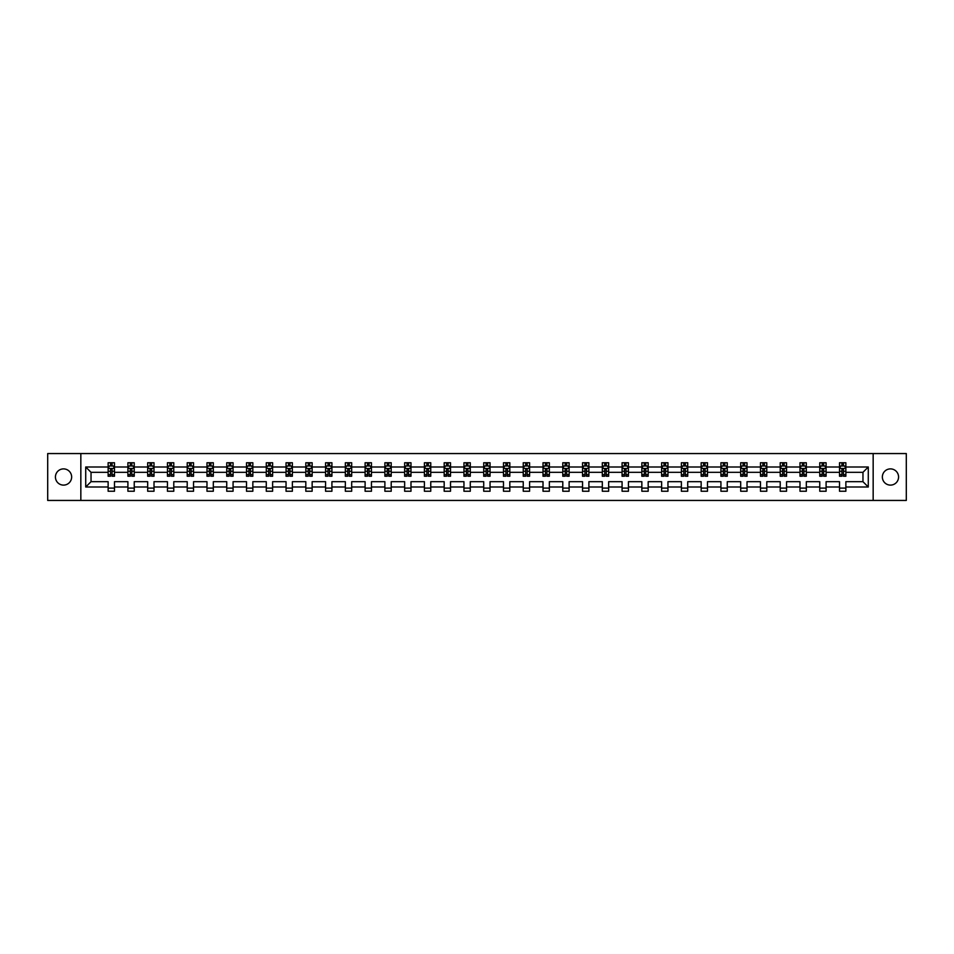 <?xml version="1.0" encoding="UTF-8"?>
<svg xmlns="http://www.w3.org/2000/svg" width="954" height="954" viewBox="0 0 954 954"><rect width="100%" height="100%" fill="white"/><g stroke="black" fill="none" stroke-linecap="round" stroke-linejoin="round"><path stroke-width="1.43" d="M890.464 468.891A8.109 8.109 0 0 0 882.355 477A8.109 8.109 0 0 0 890.464 485.109A8.109 8.109 0 0 0 898.573 477A8.109 8.109 0 0 0 890.464 468.891M63.536 468.891A8.109 8.109 0 0 0 55.427 477A8.109 8.109 0 0 0 63.536 485.109A8.109 8.109 0 0 0 71.645 477A8.109 8.109 0 0 0 63.536 468.891M873.16 500.445L906.3 500.445L906.3 453.555L873.16 453.555L873.16 500.445L80.84 500.445L80.84 453.555L47.7 453.555L47.7 500.445L80.84 500.445M845.864 487.005L845.864 481.687L862.965 481.687L868.283 487.005L845.864 487.005L845.864 491.25L839.52 491.25L839.52 487.005L826.092 487.005L826.092 491.25L819.76 491.25L819.76 487.005L806.321 487.005L806.321 491.25L799.989 491.25L799.989 487.005L786.561 487.005L786.561 491.25L780.217 491.25L780.217 487.005L766.789 487.005L766.789 491.25L760.457 491.25L760.457 487.005L747.018 487.005L747.018 491.25L740.686 491.25L740.686 487.005L727.258 487.005L727.258 491.25L720.926 491.25L720.926 487.005L707.486 487.005L707.486 491.25L701.154 491.25L701.154 487.005L687.727 487.005L687.727 491.25L681.383 491.25L681.383 487.005L667.955 487.005L667.955 491.25L661.623 491.25L661.623 487.005L648.183 487.005L648.183 491.25L641.851 491.25L641.851 487.005L628.424 487.005L628.424 491.25L622.08 491.25L622.08 487.005L608.652 487.005L608.652 491.25L602.32 491.25L602.32 487.005L588.892 487.005L588.892 491.25L582.548 491.25L582.548 487.005L569.121 487.005L569.121 491.25L562.788 491.25L562.788 487.005L549.349 487.005L549.349 491.25L543.017 491.25L543.017 487.005L529.589 487.005L529.589 491.25L523.245 491.25L523.245 487.005L509.818 487.005L509.818 491.25L503.485 491.25L503.485 487.005L490.046 487.005L490.046 491.25L483.714 491.25L483.714 487.005L470.286 487.005L470.286 491.25L463.954 491.25L463.954 487.005L450.515 487.005L450.515 491.25L444.182 491.25L444.182 487.005L430.755 487.005L430.755 491.25L424.411 491.25L424.411 487.005L410.983 487.005L410.983 491.25L404.651 491.25L404.651 487.005L391.212 487.005L391.212 491.25L384.879 491.25L384.879 487.005L371.452 487.005L371.452 491.25L365.108 491.25L365.108 487.005L351.68 487.005L351.68 491.25L345.348 491.25L345.348 487.005L331.92 487.005L331.92 491.25L325.576 491.25L325.576 487.005L312.149 487.005L312.149 491.25L305.817 491.25L305.817 487.005L292.377 487.005L292.377 491.25L286.045 491.25L286.045 487.005L272.617 487.005L272.617 491.25L266.273 491.25L266.273 487.005L252.846 487.005L252.846 491.25L246.514 491.25L246.514 487.005L233.074 487.005L233.074 491.25L226.742 491.25L226.742 487.005L213.314 487.005L213.314 491.25L206.982 491.25L206.982 487.005L193.543 487.005L193.543 491.25L187.211 491.25L187.211 487.005L173.783 487.005L173.783 491.25L167.439 491.25L167.439 487.005L154.011 487.005L154.011 491.25L147.679 491.25L147.679 487.005L134.24 487.005L134.24 491.25L127.908 491.25L127.908 487.005L114.48 487.005L114.48 491.25L108.136 491.25L108.136 487.005L85.717 487.005L85.717 466.995L108.136 466.995L108.136 462.75L114.48 462.75L114.48 466.995L127.908 466.995L127.908 462.75L134.24 462.75L134.24 466.995L147.679 466.995L147.679 462.75L154.011 462.75L154.011 466.995L167.439 466.995L167.439 462.75L173.783 462.75L173.783 466.995L187.211 466.995L187.211 462.75L193.543 462.75L193.543 466.995L206.982 466.995L206.982 462.75L213.314 462.75L213.314 466.995L226.742 466.995L226.742 462.75L233.074 462.75L233.074 466.995L246.514 466.995L246.514 462.75L252.846 462.75L252.846 466.995L266.273 466.995L266.273 462.75L272.617 462.75L272.617 466.995L286.045 466.995L286.045 462.75L292.377 462.75L292.377 466.995L305.817 466.995L305.817 462.75L312.149 462.75L312.149 466.995L325.576 466.995L325.576 462.75L331.92 462.75L331.92 466.995L345.348 466.995L345.348 462.75L351.68 462.75L351.68 466.995L365.108 466.995L365.108 462.75L371.452 462.75L371.452 466.995L384.879 466.995L384.879 462.75L391.212 462.75L391.212 466.995L404.651 466.995L404.651 462.75L410.983 462.75L410.983 466.995L424.411 466.995L424.411 462.75L430.755 462.75L430.755 466.995L444.182 466.995L444.182 462.75L450.515 462.75L450.515 466.995L463.954 466.995L463.954 462.75L470.286 462.75L470.286 466.995L483.714 466.995L483.714 462.75L490.046 462.75L490.046 466.995L503.485 466.995L503.485 462.75L509.818 462.75L509.818 466.995L523.245 466.995L523.245 462.75L529.589 462.75L529.589 466.995L543.017 466.995L543.017 462.75L549.349 462.75L549.349 466.995L562.788 466.995L562.788 462.75L569.121 462.75L569.121 466.995L582.548 466.995L582.548 462.75L588.892 462.75L588.892 466.995L602.32 466.995L602.32 462.75L608.652 462.75L608.652 466.995L622.08 466.995L622.08 462.75L628.424 462.75L628.424 466.995L641.851 466.995L641.851 462.75L648.183 462.75L648.183 466.995L661.623 466.995L661.623 462.75L667.955 462.75L667.955 466.995L681.383 466.995L681.383 462.75L687.727 462.75L687.727 466.995L701.154 466.995L701.154 462.75L707.486 462.75L707.486 466.995L720.926 466.995L720.926 462.75L727.258 462.75L727.258 466.995L740.686 466.995L740.686 462.75L747.018 462.75L747.018 466.995L760.457 466.995L760.457 462.75L766.789 462.75L766.789 466.995L780.217 466.995L780.217 462.75L786.561 462.75L786.561 466.995L799.989 466.995L799.989 462.75L806.321 462.75L806.321 466.995L819.76 466.995L819.76 462.75L826.092 462.75L826.092 466.995L839.52 466.995L839.52 462.75L845.864 462.75L845.864 466.995L868.283 466.995L868.283 487.005M873.16 453.555L80.84 453.555M839.52 466.995L839.52 472.313L826.092 472.313L826.092 466.995M826.092 487.005L826.092 481.687L839.52 481.687L839.52 487.005M819.76 466.995L819.76 472.313L806.321 472.313L806.321 466.995M806.321 487.005L806.321 481.687L819.76 481.687L819.76 487.005M799.989 466.995L799.989 472.313L786.561 472.313L786.561 466.995M786.561 487.005L786.561 481.687L799.989 481.687L799.989 487.005M780.217 466.995L780.217 472.313L766.789 472.313L766.789 466.995M766.789 487.005L766.789 481.687L780.217 481.687L780.217 487.005M760.457 466.995L760.457 472.313L747.018 472.313L747.018 466.995M747.018 487.005L747.018 481.687L760.457 481.687L760.457 487.005M740.686 466.995L740.686 472.313L727.258 472.313L727.258 466.995M727.258 487.005L727.258 481.687L740.686 481.687L740.686 487.005M720.926 466.995L720.926 472.313L707.486 472.313L707.486 466.995M707.486 487.005L707.486 481.687L720.926 481.687L720.926 487.005M701.154 466.995L701.154 472.313L687.727 472.313L687.727 466.995M687.727 487.005L687.727 481.687L701.154 481.687L701.154 487.005M681.383 466.995L681.383 472.313L667.955 472.313L667.955 466.995M667.955 487.005L667.955 481.687L681.383 481.687L681.383 487.005M661.623 466.995L661.623 472.313L648.183 472.313L648.183 466.995M648.183 487.005L648.183 481.687L661.623 481.687L661.623 487.005M641.851 466.995L641.851 472.313L628.424 472.313L628.424 466.995M628.424 487.005L628.424 481.687L641.851 481.687L641.851 487.005M622.08 466.995L622.08 472.313L608.652 472.313L608.652 466.995M608.652 487.005L608.652 481.687L622.08 481.687L622.08 487.005M602.32 466.995L602.32 472.313L588.892 472.313L588.892 466.995M588.892 487.005L588.892 481.687L602.32 481.687L602.32 487.005M582.548 466.995L582.548 472.313L569.121 472.313L569.121 466.995M569.121 487.005L569.121 481.687L582.548 481.687L582.548 487.005M562.788 466.995L562.788 472.313L549.349 472.313L549.349 466.995M549.349 487.005L549.349 481.687L562.788 481.687L562.788 487.005M543.017 466.995L543.017 472.313L529.589 472.313L529.589 466.995M529.589 487.005L529.589 481.687L543.017 481.687L543.017 487.005M523.245 466.995L523.245 472.313L509.818 472.313L509.818 466.995M509.818 487.005L509.818 481.687L523.245 481.687L523.245 487.005M503.485 466.995L503.485 472.313L490.046 472.313L490.046 466.995M490.046 487.005L490.046 481.687L503.485 481.687L503.485 487.005M483.714 466.995L483.714 472.313L470.286 472.313L470.286 466.995M470.286 487.005L470.286 481.687L483.714 481.687L483.714 487.005M463.954 466.995L463.954 472.313L450.515 472.313L450.515 466.995M450.515 487.005L450.515 481.687L463.954 481.687L463.954 487.005M444.182 466.995L444.182 472.313L430.755 472.313L430.755 466.995M430.755 487.005L430.755 481.687L444.182 481.687L444.182 487.005M424.411 466.995L424.411 472.313L410.983 472.313L410.983 466.995M410.983 487.005L410.983 481.687L424.411 481.687L424.411 487.005M404.651 466.995L404.651 472.313L391.212 472.313L391.212 466.995M391.212 487.005L391.212 481.687L404.651 481.687L404.651 487.005M384.879 466.995L384.879 472.313L371.452 472.313L371.452 466.995M371.452 487.005L371.452 481.687L384.879 481.687L384.879 487.005M365.108 466.995L365.108 472.313L351.68 472.313L351.68 466.995M351.68 487.005L351.68 481.687L365.108 481.687L365.108 487.005M345.348 466.995L345.348 472.313L331.92 472.313L331.92 466.995M331.92 487.005L331.92 481.687L345.348 481.687L345.348 487.005M325.576 466.995L325.576 472.313L312.149 472.313L312.149 466.995M312.149 487.005L312.149 481.687L325.576 481.687L325.576 487.005M305.817 466.995L305.817 472.313L292.377 472.313L292.377 466.995M292.377 487.005L292.377 481.687L305.817 481.687L305.817 487.005M286.045 466.995L286.045 472.313L272.617 472.313L272.617 466.995M272.617 487.005L272.617 481.687L286.045 481.687L286.045 487.005M266.273 466.995L266.273 472.313L252.846 472.313L252.846 466.995M252.846 487.005L252.846 481.687L266.273 481.687L266.273 487.005M246.514 466.995L246.514 472.313L233.074 472.313L233.074 466.995M233.074 487.005L233.074 481.687L246.514 481.687L246.514 487.005M226.742 466.995L226.742 472.313L213.314 472.313L213.314 466.995M213.314 487.005L213.314 481.687L226.742 481.687L226.742 487.005M206.982 466.995L206.982 472.313L193.543 472.313L193.543 466.995M193.543 487.005L193.543 481.687L206.982 481.687L206.982 487.005M187.211 466.995L187.211 472.313L173.783 472.313L173.783 466.995M173.783 487.005L173.783 481.687L187.211 481.687L187.211 487.005M167.439 466.995L167.439 472.313L154.011 472.313L154.011 466.995M154.011 487.005L154.011 481.687L167.439 481.687L167.439 487.005M147.679 466.995L147.679 472.313L134.24 472.313L134.24 466.995M134.24 487.005L134.24 481.687L147.679 481.687L147.679 487.005M127.908 466.995L127.908 472.313L114.48 472.313L114.48 466.995M114.48 487.005L114.48 481.687L127.908 481.687L127.908 487.005M108.136 466.995L108.136 472.313L91.035 472.313L91.035 481.687L108.136 481.687L108.136 487.005M85.717 466.995L91.035 472.313M862.965 481.687L862.965 472.313L845.864 472.313L845.864 466.995M841.929 465.91L843.455 465.91M822.169 465.91L823.684 465.91M802.397 465.91L803.912 465.91M782.626 465.91L784.152 465.91M762.866 465.91L764.381 465.91M743.094 465.91L744.621 465.91M723.323 465.91L724.849 465.91M703.563 465.91L705.078 465.91M683.791 465.91L685.318 465.91M664.032 465.91L665.546 465.91M644.26 465.91L645.775 465.91M624.488 465.91L626.015 465.91M604.729 465.91L606.243 465.91M584.957 465.91L586.483 465.91M565.197 465.91L566.712 465.91M545.426 465.91L546.94 465.91M525.654 465.91L527.18 465.91M505.894 465.91L507.409 465.91M486.123 465.91L487.649 465.91M466.351 465.91L467.877 465.91M446.591 465.91L448.106 465.91M426.82 465.91L428.346 465.91M407.06 465.91L408.574 465.91M387.288 465.91L388.803 465.91M367.517 465.91L369.043 465.91M347.757 465.91L349.271 465.91M327.985 465.91L329.512 465.91M308.225 465.91L309.74 465.91M288.454 465.91L289.968 465.91M268.682 465.91L270.209 465.91M248.922 465.91L250.437 465.91M229.151 465.91L230.677 465.91M209.379 465.91L210.906 465.91M189.619 465.91L191.134 465.91M169.848 465.91L171.374 465.91M150.088 465.91L151.603 465.91M130.316 465.91L131.831 465.91M110.545 465.91L112.071 465.91M108.136 488.09L114.48 488.09M127.908 488.09L134.24 488.09M147.679 488.09L154.011 488.09M167.439 488.09L173.783 488.09M187.211 488.09L193.543 488.09M206.982 488.09L213.314 488.09M226.742 488.09L233.074 488.09M246.514 488.09L252.846 488.09M266.273 488.09L272.617 488.09M286.045 488.09L292.377 488.09M305.817 488.09L312.149 488.09M325.576 488.09L331.92 488.09M345.348 488.09L351.68 488.09M365.108 488.09L371.452 488.09M384.879 488.09L391.212 488.09M404.651 488.09L410.983 488.09M424.411 488.09L430.755 488.09M444.182 488.09L450.515 488.09M463.954 488.09L470.286 488.09M483.714 488.09L490.046 488.09M503.485 488.09L509.818 488.09M523.245 488.09L529.589 488.09M543.017 488.09L549.349 488.09M562.788 488.09L569.121 488.09M582.548 488.09L588.892 488.09M602.32 488.09L608.652 488.09M622.08 488.09L628.424 488.09M641.851 488.09L648.183 488.09M661.623 488.09L667.955 488.09M681.383 488.09L687.727 488.09M701.154 488.09L707.486 488.09M720.926 488.09L727.258 488.09M740.686 488.09L747.018 488.09M760.457 488.09L766.789 488.09M780.217 488.09L786.561 488.09M799.989 488.09L806.321 488.09M819.76 488.09L826.092 488.09M839.52 488.09L845.864 488.09M91.035 481.687L85.717 487.005M868.283 466.995L862.965 472.313M112.071 464.395L110.545 464.395M109.328 466.124L108.136 466.124L108.136 462.75L110.545 462.75L110.545 465.981M108.136 474.651L108.136 476.237L110.545 476.237L110.545 474.651L108.136 474.651L108.136 472.313M114.48 472.313L114.48 476.237L112.071 476.237L112.071 469.463L110.545 469.463L110.545 474.651M113.287 466.124L114.48 466.124L114.48 462.75L112.071 462.75L112.071 465.981M114.48 468.509L113.216 465.981L109.412 465.981L108.136 468.509M131.831 464.395L130.316 464.395M129.1 466.124L127.908 466.124L127.908 462.75L130.316 462.75L130.316 465.981M127.908 474.651L127.908 476.237L130.316 476.237L130.316 474.651L127.908 474.651L127.908 472.313M134.24 472.313L134.24 476.237L131.831 476.237L131.831 469.463L130.316 469.463L130.316 474.651M133.047 466.124L134.24 466.124L134.24 462.75L131.831 462.75L131.831 465.981M134.24 468.509L132.976 465.981L129.172 465.981L127.908 468.509M151.603 464.395L150.088 464.395M148.872 466.124L147.679 466.124L147.679 462.75L150.088 462.75L150.088 465.981M147.679 474.651L147.679 476.237L150.088 476.237L150.088 474.651L147.679 474.651L147.679 472.313M154.011 472.313L154.011 476.237L151.603 476.237L151.603 469.463L150.088 469.463L150.088 474.651M152.819 466.124L154.011 466.124L154.011 462.75L151.603 462.75L151.603 465.981M154.011 468.509L152.747 465.981L148.943 465.981L147.679 468.509M171.374 464.395L169.848 464.395M168.631 466.124L167.439 466.124L167.439 462.75L169.848 462.75L169.848 465.981M167.439 474.651L167.439 476.237L169.848 476.237L169.848 474.651L167.439 474.651L167.439 472.313M173.783 472.313L173.783 476.237L171.374 476.237L171.374 469.463L169.848 469.463L169.848 474.651M172.591 466.124L173.783 466.124L173.783 462.75L171.374 462.75L171.374 465.981M173.783 468.509L172.507 465.981L168.715 465.981L167.439 468.509M191.134 464.395L189.619 464.395M188.403 466.124L187.211 466.124L187.211 462.75L189.619 462.75L189.619 465.981M187.211 474.651L187.211 476.237L189.619 476.237L189.619 474.651L187.211 474.651L187.211 472.313M193.543 472.313L193.543 476.237L191.134 476.237L191.134 469.463L189.619 469.463L189.619 474.651M192.35 466.124L193.543 466.124L193.543 462.75L191.134 462.75L191.134 465.981M193.543 468.509L192.279 465.981L188.475 465.981L187.211 468.509M210.906 464.395L209.379 464.395M208.163 466.124L206.982 466.124L206.982 462.75L209.379 462.75L209.379 465.981M206.982 474.651L206.982 476.237L209.379 476.237L209.379 474.651L206.982 474.651L206.982 472.313M213.314 472.313L213.314 476.237L210.906 476.237L210.906 469.463L209.379 469.463L209.379 474.651M212.122 466.124L213.314 466.124L213.314 462.75L210.906 462.75L210.906 465.981M213.314 468.509L212.05 465.981L208.246 465.981L206.982 468.509M230.677 464.395L229.151 464.395M227.934 466.124L226.742 466.124L226.742 462.75L229.151 462.75L229.151 465.981M226.742 474.651L226.742 476.237L229.151 476.237L229.151 474.651L226.742 474.651L226.742 472.313M233.074 472.313L233.074 476.237L230.677 476.237L230.677 469.463L229.151 469.463L229.151 474.651M231.894 466.124L233.074 466.124L233.074 462.75L230.677 462.75L230.677 465.981M233.074 468.509L231.81 465.981L228.006 465.981L226.742 468.509M250.437 464.395L248.922 464.395M247.706 466.124L246.514 466.124L246.514 462.75L248.922 462.75L248.922 465.981M246.514 474.651L246.514 476.237L248.922 476.237L248.922 474.651L246.514 474.651L246.514 472.313M252.846 472.313L252.846 476.237L250.437 476.237L250.437 469.463L248.922 469.463L248.922 474.651M251.653 466.124L252.846 466.124L252.846 462.75L250.437 462.75L250.437 465.981M252.846 468.509L251.582 465.981L247.778 465.981L246.514 468.509M270.209 464.395L268.682 464.395M267.466 466.124L266.273 466.124L266.273 462.75L268.682 462.75L268.682 465.981M266.273 474.651L266.273 476.237L268.682 476.237L268.682 474.651L266.273 474.651L266.273 472.313M272.617 472.313L272.617 476.237L270.209 476.237L270.209 469.463L268.682 469.463L268.682 474.651M271.425 466.124L272.617 466.124L272.617 462.75L270.209 462.75L270.209 465.981M272.617 468.509L271.341 465.981L267.549 465.981L266.273 468.509M289.968 464.395L288.454 464.395M287.237 466.124L286.045 466.124L286.045 462.75L288.454 462.75L288.454 465.981M286.045 474.651L286.045 476.237L288.454 476.237L288.454 474.651L286.045 474.651L286.045 472.313M292.377 472.313L292.377 476.237L289.968 476.237L289.968 469.463L288.454 469.463L288.454 474.651M291.185 466.124L292.377 466.124L292.377 462.75L289.968 462.75L289.968 465.981M292.377 468.509L291.113 465.981L287.309 465.981L286.045 468.509M309.74 464.395L308.225 464.395M307.009 466.124L305.817 466.124L305.817 462.75L308.225 462.75L308.225 465.981M305.817 474.651L305.817 476.237L308.225 476.237L308.225 474.651L305.817 474.651L305.817 472.313M312.149 472.313L312.149 476.237L309.74 476.237L309.74 469.463L308.225 469.463L308.225 474.651M310.956 466.124L312.149 466.124L312.149 462.75L309.74 462.75L309.74 465.981M312.149 468.509L310.885 465.981L307.081 465.981L305.817 468.509M329.512 464.395L327.985 464.395M326.769 466.124L325.576 466.124L325.576 462.75L327.985 462.75L327.985 465.981M325.576 474.651L325.576 476.237L327.985 476.237L327.985 474.651L325.576 474.651L325.576 472.313M331.92 472.313L331.92 476.237L329.512 476.237L329.512 469.463L327.985 469.463L327.985 474.651M330.728 466.124L331.92 466.124L331.92 462.75L329.512 462.75L329.512 465.981M331.92 468.509L330.644 465.981L326.852 465.981L325.576 468.509M349.271 464.395L347.757 464.395M346.541 466.124L345.348 466.124L345.348 462.75L347.757 462.75L347.757 465.981M345.348 474.651L345.348 476.237L347.757 476.237L347.757 474.651L345.348 474.651L345.348 472.313M351.68 472.313L351.68 476.237L349.271 476.237L349.271 469.463L347.757 469.463L347.757 474.651M350.488 466.124L351.68 466.124L351.68 462.75L349.271 462.75L349.271 465.981M351.68 468.509L350.416 465.981L346.612 465.981L345.348 468.509M369.043 464.395L367.517 464.395M366.3 466.124L365.108 466.124L365.108 462.75L367.517 462.75L367.517 465.981M365.108 474.651L365.108 476.237L367.517 476.237L367.517 474.651L365.108 474.651L365.108 472.313M371.452 472.313L371.452 476.237L369.043 476.237L369.043 469.463L367.517 469.463L367.517 474.651M370.259 466.124L371.452 466.124L371.452 462.75L369.043 462.75L369.043 465.981M371.452 468.509L370.188 465.981L366.384 465.981L365.108 468.509M388.803 464.395L387.288 464.395M386.072 466.124L384.879 466.124L384.879 462.75L387.288 462.75L387.288 465.981M384.879 474.651L384.879 476.237L387.288 476.237L387.288 474.651L384.879 474.651L384.879 472.313M391.212 472.313L391.212 476.237L388.803 476.237L388.803 469.463L387.288 469.463L387.288 474.651M390.019 466.124L391.212 466.124L391.212 462.75L388.803 462.75L388.803 465.981M391.212 468.509L389.947 465.981L386.143 465.981L384.879 468.509M408.574 464.395L407.06 464.395M405.844 466.124L404.651 466.124L404.651 462.75L407.06 462.75L407.06 465.981M404.651 474.651L404.651 476.237L407.06 476.237L407.06 474.651L404.651 474.651L404.651 472.313M410.983 472.313L410.983 476.237L408.574 476.237L408.574 469.463L407.06 469.463L407.06 474.651M409.791 466.124L410.983 466.124L410.983 462.75L408.574 462.75L408.574 465.981M410.983 468.509L409.719 465.981L405.915 465.981L404.651 468.509M428.346 464.395L426.82 464.395M425.603 466.124L424.411 466.124L424.411 462.75L426.82 462.75L426.82 465.981M424.411 474.651L424.411 476.237L426.82 476.237L426.82 474.651L424.411 474.651L424.411 472.313M430.755 472.313L430.755 476.237L428.346 476.237L428.346 469.463L426.82 469.463L426.82 474.651M429.562 466.124L430.755 466.124L430.755 462.75L428.346 462.75L428.346 465.981M430.755 468.509L429.479 465.981L425.687 465.981L424.411 468.509M448.106 464.395L446.591 464.395M445.375 466.124L444.182 466.124L444.182 462.75L446.591 462.75L446.591 465.981M444.182 474.651L444.182 476.237L446.591 476.237L446.591 474.651L444.182 474.651L444.182 472.313M450.515 472.313L450.515 476.237L448.106 476.237L448.106 469.463L446.591 469.463L446.591 474.651M449.322 466.124L450.515 466.124L450.515 462.75L448.106 462.75L448.106 465.981M450.515 468.509L449.251 465.981L445.446 465.981L444.182 468.509M467.877 464.395L466.351 464.395M465.135 466.124L463.954 466.124L463.954 462.75L466.351 462.75L466.351 465.981M463.954 474.651L463.954 476.237L466.351 476.237L466.351 474.651L463.954 474.651L463.954 472.313M470.286 472.313L470.286 476.237L467.877 476.237L467.877 469.463L466.351 469.463L466.351 474.651M469.094 466.124L470.286 466.124L470.286 462.75L467.877 462.75L467.877 465.981M470.286 468.509L469.022 465.981L465.218 465.981L463.954 468.509M487.649 464.395L486.123 464.395M484.906 466.124L483.714 466.124L483.714 462.75L486.123 462.75L486.123 465.981M483.714 474.651L483.714 476.237L486.123 476.237L486.123 474.651L483.714 474.651L483.714 472.313M490.046 472.313L490.046 476.237L487.649 476.237L487.649 469.463L486.123 469.463L486.123 474.651M488.865 466.124L490.046 466.124L490.046 462.75L487.649 462.75L487.649 465.981M490.046 468.509L488.782 465.981L484.978 465.981L483.714 468.509M507.409 464.395L505.894 464.395M504.678 466.124L503.485 466.124L503.485 462.75L505.894 462.75L505.894 465.981M503.485 474.651L503.485 476.237L505.894 476.237L505.894 474.651L503.485 474.651L503.485 472.313M509.818 472.313L509.818 476.237L507.409 476.237L507.409 469.463L505.894 469.463L505.894 474.651M508.625 466.124L509.818 466.124L509.818 462.75L507.409 462.75L507.409 465.981M509.818 468.509L508.554 465.981L504.749 465.981L503.485 468.509M527.18 464.395L525.654 464.395M524.438 466.124L523.245 466.124L523.245 462.75L525.654 462.75L525.654 465.981M523.245 474.651L523.245 476.237L525.654 476.237L525.654 474.651L523.245 474.651L523.245 472.313M529.589 472.313L529.589 476.237L527.18 476.237L527.18 469.463L525.654 469.463L525.654 474.651M528.397 466.124L529.589 466.124L529.589 462.75L527.18 462.75L527.18 465.981M529.589 468.509L528.313 465.981L524.521 465.981L523.245 468.509M546.94 464.395L545.426 464.395M544.209 466.124L543.017 466.124L543.017 462.75L545.426 462.75L545.426 465.981M543.017 474.651L543.017 476.237L545.426 476.237L545.426 474.651L543.017 474.651L543.017 472.313M549.349 472.313L549.349 476.237L546.94 476.237L546.94 469.463L545.426 469.463L545.426 474.651M548.156 466.124L549.349 466.124L549.349 462.75L546.94 462.75L546.94 465.981M549.349 468.509L548.085 465.981L544.281 465.981L543.017 468.509M566.712 464.395L565.197 464.395M563.981 466.124L562.788 466.124L562.788 462.75L565.197 462.75L565.197 465.981M562.788 474.651L562.788 476.237L565.197 476.237L565.197 474.651L562.788 474.651L562.788 472.313M569.121 472.313L569.121 476.237L566.712 476.237L566.712 469.463L565.197 469.463L565.197 474.651M567.928 466.124L569.121 466.124L569.121 462.75L566.712 462.75L566.712 465.981M569.121 468.509L567.857 465.981L564.052 465.981L562.788 468.509M586.483 464.395L584.957 464.395M583.741 466.124L582.548 466.124L582.548 462.75L584.957 462.75L584.957 465.981M582.548 474.651L582.548 476.237L584.957 476.237L584.957 474.651L582.548 474.651L582.548 472.313M588.892 472.313L588.892 476.237L586.483 476.237L586.483 469.463L584.957 469.463L584.957 474.651M587.7 466.124L588.892 466.124L588.892 462.75L586.483 462.75L586.483 465.981M588.892 468.509L587.616 465.981L583.812 465.981L582.548 468.509M606.243 464.395L604.729 464.395M603.512 466.124L602.32 466.124L602.32 462.75L604.729 462.75L604.729 465.981M602.32 474.651L602.32 476.237L604.729 476.237L604.729 474.651L602.32 474.651L602.32 472.313M608.652 472.313L608.652 476.237L606.243 476.237L606.243 469.463L604.729 469.463L604.729 474.651M607.459 466.124L608.652 466.124L608.652 462.75L606.243 462.75L606.243 465.981M608.652 468.509L607.388 465.981L603.584 465.981L602.32 468.509M626.015 464.395L624.488 464.395M623.272 466.124L622.08 466.124L622.08 462.75L624.488 462.75L624.488 465.981M622.08 474.651L622.08 476.237L624.488 476.237L624.488 474.651L622.08 474.651L622.08 472.313M628.424 472.313L628.424 476.237L626.015 476.237L626.015 469.463L624.488 469.463L624.488 474.651M627.231 466.124L628.424 466.124L628.424 462.75L626.015 462.75L626.015 465.981M628.424 468.509L627.148 465.981L623.356 465.981L622.08 468.509M645.775 464.395L644.26 464.395M643.044 466.124L641.851 466.124L641.851 462.75L644.26 462.75L644.26 465.981M641.851 474.651L641.851 476.237L644.26 476.237L644.26 474.651L641.851 474.651L641.851 472.313M648.183 472.313L648.183 476.237L645.775 476.237L645.775 469.463L644.26 469.463L644.26 474.651M646.991 466.124L648.183 466.124L648.183 462.75L645.775 462.75L645.775 465.981M648.183 468.509L646.919 465.981L643.115 465.981L641.851 468.509M665.546 464.395L664.032 464.395M662.815 466.124L661.623 466.124L661.623 462.75L664.032 462.75L664.032 465.981M661.623 474.651L661.623 476.237L664.032 476.237L664.032 474.651L661.623 474.651L661.623 472.313M667.955 472.313L667.955 476.237L665.546 476.237L665.546 469.463L664.032 469.463L664.032 474.651M666.763 466.124L667.955 466.124L667.955 462.75L665.546 462.75L665.546 465.981M667.955 468.509L666.691 465.981L662.887 465.981L661.623 468.509M685.318 464.395L683.791 464.395M682.575 466.124L681.383 466.124L681.383 462.75L683.791 462.75L683.791 465.981M681.383 474.651L681.383 476.237L683.791 476.237L683.791 474.651L681.383 474.651L681.383 472.313M687.727 472.313L687.727 476.237L685.318 476.237L685.318 469.463L683.791 469.463L683.791 474.651M686.534 466.124L687.727 466.124L687.727 462.75L685.318 462.75L685.318 465.981M687.727 468.509L686.451 465.981L682.659 465.981L681.383 468.509M705.078 464.395L703.563 464.395M702.347 466.124L701.154 466.124L701.154 462.75L703.563 462.75L703.563 465.981M701.154 474.651L701.154 476.237L703.563 476.237L703.563 474.651L701.154 474.651L701.154 472.313M707.486 472.313L707.486 476.237L705.078 476.237L705.078 469.463L703.563 469.463L703.563 474.651M706.294 466.124L707.486 466.124L707.486 462.75L705.078 462.75L705.078 465.981M707.486 468.509L706.222 465.981L702.418 465.981L701.154 468.509M724.849 464.395L723.323 464.395M722.106 466.124L720.926 466.124L720.926 462.75L723.323 462.75L723.323 465.981M720.926 474.651L720.926 476.237L723.323 476.237L723.323 474.651L720.926 474.651L720.926 472.313M727.258 472.313L727.258 476.237L724.849 476.237L724.849 469.463L723.323 469.463L723.323 474.651M726.066 466.124L727.258 466.124L727.258 462.75L724.849 462.75L724.849 465.981M727.258 468.509L725.994 465.981L722.19 465.981L720.926 468.509M744.621 464.395L743.094 464.395M741.878 466.124L740.686 466.124L740.686 462.75L743.094 462.75L743.094 465.981M740.686 474.651L740.686 476.237L743.094 476.237L743.094 474.651L740.686 474.651L740.686 472.313M747.018 472.313L747.018 476.237L744.621 476.237L744.621 469.463L743.094 469.463L743.094 474.651M745.837 466.124L747.018 466.124L747.018 462.75L744.621 462.75L744.621 465.981M747.018 468.509L745.754 465.981L741.95 465.981L740.686 468.509M764.381 464.395L762.866 464.395M761.65 466.124L760.457 466.124L760.457 462.75L762.866 462.75L762.866 465.981M760.457 474.651L760.457 476.237L762.866 476.237L762.866 474.651L760.457 474.651L760.457 472.313M766.789 472.313L766.789 476.237L764.381 476.237L764.381 469.463L762.866 469.463L762.866 474.651M765.597 466.124L766.789 466.124L766.789 462.75L764.381 462.75L764.381 465.981M766.789 468.509L765.525 465.981L761.721 465.981L760.457 468.509M784.152 464.395L782.626 464.395M781.409 466.124L780.217 466.124L780.217 462.75L782.626 462.75L782.626 465.981M780.217 474.651L780.217 476.237L782.626 476.237L782.626 474.651L780.217 474.651L780.217 472.313M786.561 472.313L786.561 476.237L784.152 476.237L784.152 469.463L782.626 469.463L782.626 474.651M785.369 466.124L786.561 466.124L786.561 462.75L784.152 462.75L784.152 465.981M786.561 468.509L785.285 465.981L781.493 465.981L780.217 468.509M803.912 464.395L802.397 464.395M801.181 466.124L799.989 466.124L799.989 462.75L802.397 462.75L802.397 465.981M799.989 474.651L799.989 476.237L802.397 476.237L802.397 474.651L799.989 474.651L799.989 472.313M806.321 472.313L806.321 476.237L803.912 476.237L803.912 469.463L802.397 469.463L802.397 474.651M805.128 466.124L806.321 466.124L806.321 462.75L803.912 462.75L803.912 465.981M806.321 468.509L805.057 465.981L801.253 465.981L799.989 468.509M823.684 464.395L822.169 464.395M820.953 466.124L819.76 466.124L819.76 462.75L822.169 462.75L822.169 465.981M819.76 474.651L819.76 476.237L822.169 476.237L822.169 474.651L819.76 474.651L819.76 472.313M826.092 472.313L826.092 476.237L823.684 476.237L823.684 469.463L822.169 469.463L822.169 474.651M824.9 466.124L826.092 466.124L826.092 462.75L823.684 462.75L823.684 465.981M826.092 468.509L824.828 465.981L821.024 465.981L819.76 468.509M843.455 464.395L841.929 464.395M840.712 466.124L839.52 466.124L839.52 462.75L841.929 462.75L841.929 465.981M839.52 474.651L839.52 476.237L841.929 476.237L841.929 474.651L839.52 474.651L839.52 472.313M845.864 472.313L845.864 476.237L843.455 476.237L843.455 469.463L841.929 469.463L841.929 474.651M844.672 466.124L845.864 466.124L845.864 462.75L843.455 462.75L843.455 465.981M845.864 468.509L844.588 465.981L840.784 465.981L839.52 468.509M114.444 468.45L108.172 468.45M114.48 474.651L112.071 474.651M110.545 471.252L108.136 471.252M114.48 471.252L112.071 471.252M112.071 465.194L110.545 465.194M134.216 468.45L127.943 468.45M134.24 474.651L131.831 474.651M130.316 471.252L127.908 471.252M134.24 471.252L131.831 471.252M131.831 465.194L130.316 465.194M153.976 468.45L147.703 468.45M154.011 474.651L151.603 474.651M150.088 471.252L147.679 471.252M154.011 471.252L151.603 471.252M151.603 465.194L150.088 465.194M173.747 468.45L167.475 468.45M173.783 474.651L171.374 474.651M169.848 471.252L167.439 471.252M173.783 471.252L171.374 471.252M171.374 465.194L169.848 465.194M193.519 468.45L187.246 468.45M193.543 474.651L191.134 474.651M189.619 471.252L187.211 471.252M193.543 471.252L191.134 471.252M191.134 465.194L189.619 465.194M213.279 468.45L207.006 468.45M213.314 474.651L210.906 474.651M209.379 471.252L206.982 471.252M213.314 471.252L210.906 471.252M210.906 465.194L209.379 465.194M233.05 468.45L226.778 468.45M233.074 474.651L230.677 474.651M229.151 471.252L226.742 471.252M233.074 471.252L230.677 471.252M230.677 465.194L229.151 465.194M252.81 468.45L246.537 468.45M252.846 474.651L250.437 474.651M248.922 471.252L246.514 471.252M252.846 471.252L250.437 471.252M250.437 465.194L248.922 465.194M272.582 468.45L266.309 468.45M272.617 474.651L270.209 474.651M268.682 471.252L266.273 471.252M272.617 471.252L270.209 471.252M270.209 465.194L268.682 465.194M292.353 468.45L286.081 468.45M292.377 474.651L289.968 474.651M288.454 471.252L286.045 471.252M292.377 471.252L289.968 471.252M289.968 465.194L288.454 465.194M312.113 468.45L305.84 468.45M312.149 474.651L309.74 474.651M308.225 471.252L305.817 471.252M312.149 471.252L309.74 471.252M309.74 465.194L308.225 465.194M331.885 468.45L325.612 468.45M331.92 474.651L329.512 474.651M327.985 471.252L325.576 471.252M331.92 471.252L329.512 471.252M329.512 465.194L327.985 465.194M351.644 468.45L345.384 468.45M351.68 474.651L349.271 474.651M347.757 471.252L345.348 471.252M351.68 471.252L349.271 471.252M349.271 465.194L347.757 465.194M371.416 468.45L365.143 468.45M371.452 474.651L369.043 474.651M367.517 471.252L365.108 471.252M371.452 471.252L369.043 471.252M369.043 465.194L367.517 465.194M391.188 468.45L384.915 468.45M391.212 474.651L388.803 474.651M387.288 471.252L384.879 471.252M391.212 471.252L388.803 471.252M388.803 465.194L387.288 465.194M410.947 468.45L404.675 468.45M410.983 474.651L408.574 474.651M407.06 471.252L404.651 471.252M410.983 471.252L408.574 471.252M408.574 465.194L407.06 465.194M430.719 468.45L424.447 468.45M430.755 474.651L428.346 474.651M426.82 471.252L424.411 471.252M430.755 471.252L428.346 471.252M428.346 465.194L426.82 465.194M450.491 468.45L444.218 468.45M450.515 474.651L448.106 474.651M446.591 471.252L444.182 471.252M450.515 471.252L448.106 471.252M448.106 465.194L446.591 465.194M470.25 468.45L463.978 468.45M470.286 474.651L467.877 474.651M466.351 471.252L463.954 471.252M470.286 471.252L467.877 471.252M467.877 465.194L466.351 465.194M490.022 468.45L483.75 468.45M490.046 474.651L487.649 474.651M486.123 471.252L483.714 471.252M490.046 471.252L487.649 471.252M487.649 465.194L486.123 465.194M509.782 468.45L503.509 468.45M509.818 474.651L507.409 474.651M505.894 471.252L503.485 471.252M509.818 471.252L507.409 471.252M507.409 465.194L505.894 465.194M529.553 468.45L523.281 468.45M529.589 474.651L527.18 474.651M525.654 471.252L523.245 471.252M529.589 471.252L527.18 471.252M527.18 465.194L525.654 465.194M549.325 468.45L543.053 468.45M549.349 474.651L546.94 474.651M545.426 471.252L543.017 471.252M549.349 471.252L546.94 471.252M546.94 465.194L545.426 465.194M569.085 468.45L562.812 468.45M569.121 474.651L566.712 474.651M565.197 471.252L562.788 471.252M569.121 471.252L566.712 471.252M566.712 465.194L565.197 465.194M588.856 468.45L582.584 468.45M588.892 474.651L586.483 474.651M584.957 471.252L582.548 471.252M588.892 471.252L586.483 471.252M586.483 465.194L584.957 465.194M608.616 468.45L602.356 468.45M608.652 474.651L606.243 474.651M604.729 471.252L602.32 471.252M608.652 471.252L606.243 471.252M606.243 465.194L604.729 465.194M628.388 468.45L622.115 468.45M628.424 474.651L626.015 474.651M624.488 471.252L622.08 471.252M628.424 471.252L626.015 471.252M626.015 465.194L624.488 465.194M648.16 468.45L641.887 468.45M648.183 474.651L645.775 474.651M644.26 471.252L641.851 471.252M648.183 471.252L645.775 471.252M645.775 465.194L644.26 465.194M667.919 468.45L661.647 468.45M667.955 474.651L665.546 474.651M664.032 471.252L661.623 471.252M667.955 471.252L665.546 471.252M665.546 465.194L664.032 465.194M687.691 468.45L681.418 468.45M687.727 474.651L685.318 474.651M683.791 471.252L681.383 471.252M687.727 471.252L685.318 471.252M685.318 465.194L683.791 465.194M707.463 468.45L701.19 468.45M707.486 474.651L705.078 474.651M703.563 471.252L701.154 471.252M707.486 471.252L705.078 471.252M705.078 465.194L703.563 465.194M727.222 468.45L720.95 468.45M727.258 474.651L724.849 474.651M723.323 471.252L720.926 471.252M727.258 471.252L724.849 471.252M724.849 465.194L723.323 465.194M746.994 468.45L740.721 468.45M747.018 474.651L744.621 474.651M743.094 471.252L740.686 471.252M747.018 471.252L744.621 471.252M744.621 465.194L743.094 465.194M766.754 468.45L760.481 468.45M766.789 474.651L764.381 474.651M762.866 471.252L760.457 471.252M766.789 471.252L764.381 471.252M764.381 465.194L762.866 465.194M786.525 468.45L780.253 468.45M786.561 474.651L784.152 474.651M782.626 471.252L780.217 471.252M786.561 471.252L784.152 471.252M784.152 465.194L782.626 465.194M806.297 468.45L800.024 468.45M806.321 474.651L803.912 474.651M802.397 471.252L799.989 471.252M806.321 471.252L803.912 471.252M803.912 465.194L802.397 465.194M826.057 468.45L819.784 468.45M826.092 474.651L823.684 474.651M822.169 471.252L819.76 471.252M826.092 471.252L823.684 471.252M823.684 465.194L822.169 465.194M845.828 468.45L839.556 468.45M845.864 474.651L843.455 474.651M841.929 471.252L839.52 471.252M845.864 471.252L843.455 471.252M843.455 465.194L841.929 465.194"/></g></svg>
